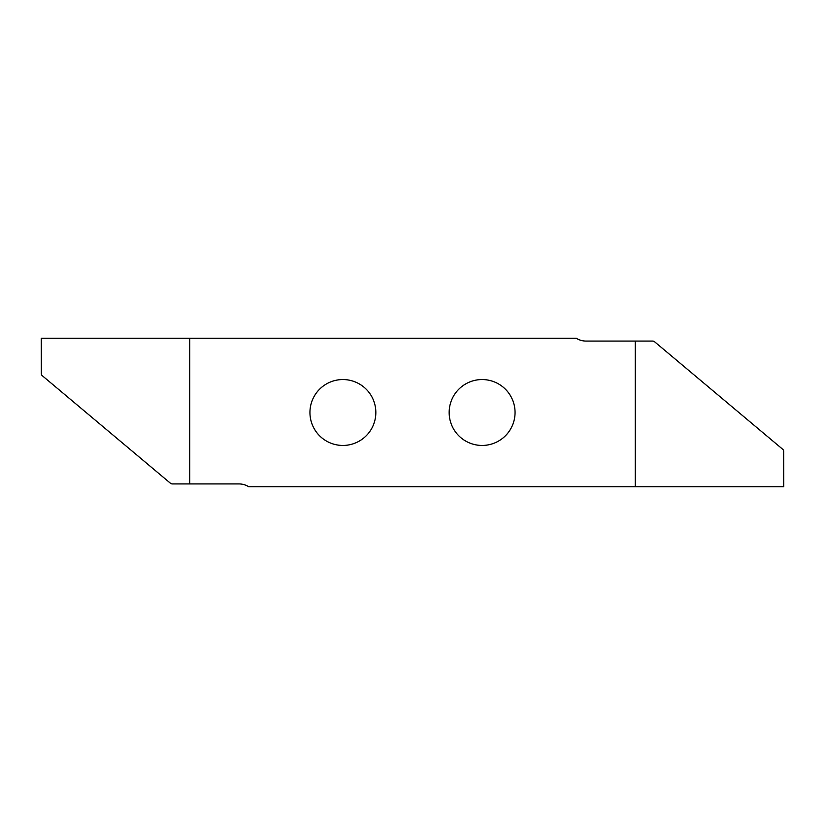 <?xml version="1.0" encoding="UTF-8"?>
<svg xmlns="http://www.w3.org/2000/svg" width="825" height="825" viewBox="0 0 825 825"><rect width="100%" height="100%" fill="white"/><g stroke="black" fill="none" stroke-linecap="round" stroke-linejoin="round"><path stroke-width="1.24" d="M375.839 412.5A32.948 32.948 0 0 1 342.891 445.448A32.948 32.948 0 0 1 309.942 412.5A32.948 32.948 0 0 1 342.891 379.552A32.948 32.948 0 0 1 375.839 412.5M449.161 412.5A32.948 32.948 0 0 1 482.109 379.552A32.948 32.948 0 0 1 515.058 412.5A32.948 32.948 0 0 1 482.109 445.448A32.948 32.948 0 0 1 449.161 412.5M189.75 483.924L238.92 483.924A18.562 18.562 0 0 1 248.758 486.75L635.25 486.75L635.25 341.076L586.08 341.076A18.562 18.562 0 0 1 576.242 338.25L189.75 338.25L189.75 483.924L172.26 483.924A2.784 2.784 0 0 1 170.476 483.275L42.302 375.726A2.784 2.784 0 0 1 41.332 373.983L41.25 338.25L189.75 338.25M635.25 341.076L652.74 341.076A2.784 2.784 0 0 1 654.524 341.725L782.698 449.274A2.784 2.784 0 0 1 783.667 451.017L783.75 486.75L635.25 486.75"/></g></svg>
